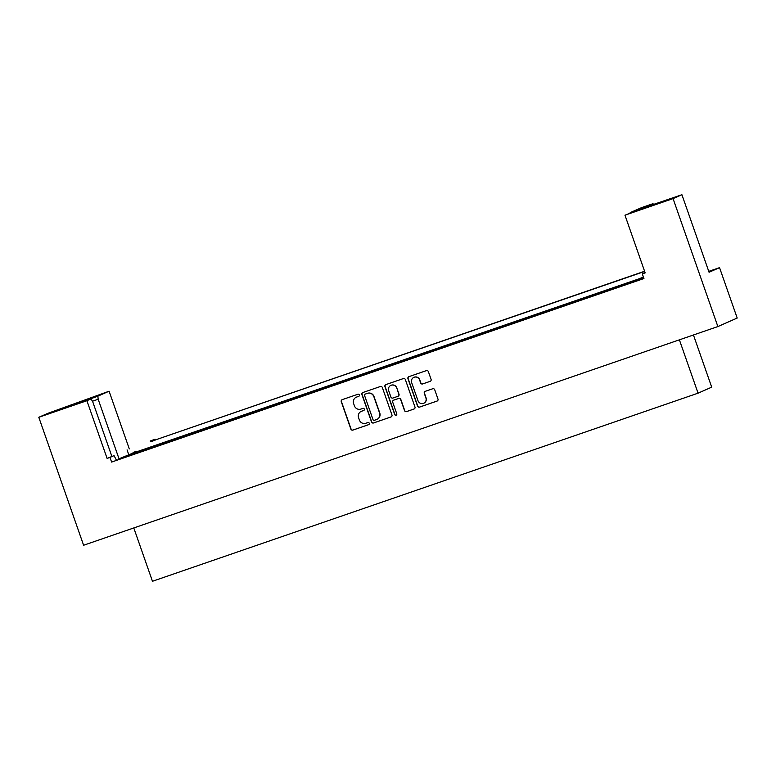<?xml version="1.0" encoding="UTF-8"?>
<svg xmlns="http://www.w3.org/2000/svg" width="776" height="776" viewBox="0 0 776 776"><rect width="100%" height="100%" fill="white"/><g stroke="black" fill="none" stroke-linecap="round" stroke-linejoin="round"><path stroke-width="1.16" d="M359.356 394.935A1.125 1.096 -113.8 0 0 357.949 394.227L342.216 399.65A1.61 1.562 -113.8 0 0 341.275 401.687L350.868 429.089A1.61 1.562 -113.8 0 0 352.876 430.098L368.61 424.676A1.125 1.096 -113.8 0 0 369.269 423.26A1.125 1.096 -113.8 0 0 367.863 422.551L365.826 423.25A5.16 5.005 -113.8 0 1 359.385 420.01L358.58 417.73A5.16 5.005 -113.8 0 1 361.616 411.222L363.653 410.523A1.125 1.096 -113.8 0 0 364.313 409.097A1.125 1.096 -113.8 0 0 362.906 408.389L360.869 409.088A5.16 5.005 -113.8 0 1 354.428 405.848L353.623 403.568A5.16 5.005 -113.8 0 1 356.659 397.06L358.696 396.361A1.125 1.096 -113.8 0 0 359.356 394.935M643.488 277.284L136.489 451.855M169.488 441.728L199.481 430.573L195.009 432.542L210.199 427.692M210.286 427.663L219.239 423.764L240.366 417.284M240.444 417.265L249.397 413.365L270.523 406.886M270.601 406.866L276.78 404.189L273.482 405.227L289.962 399.378L285.49 401.347L300.681 396.488M300.768 396.458L306.937 393.791L303.639 394.829L320.129 388.98L315.648 390.949L330.848 386.089M330.925 386.06L337.094 383.392L333.796 384.43L350.286 378.581L345.805 380.55L361.005 375.691M361.082 375.662L380.444 368.183L375.972 370.152L391.162 365.292M391.24 365.263L400.203 361.364L421.32 354.894M421.407 354.865L430.36 350.965L451.486 344.495M451.564 344.466L460.517 340.567L481.644 334.097M481.721 334.068L487.9 331.4L484.602 332.429L501.083 326.58L496.611 328.558L511.801 323.699M511.888 323.67L518.058 321.002L514.76 322.03L531.25 316.181L526.768 318.16L541.968 313.3M542.046 313.271L548.215 310.604L544.917 311.632L561.407 305.783L556.925 307.762L572.125 302.902M572.203 302.873L578.372 300.205L575.084 301.233L591.564 295.384L587.092 297.353L602.283 292.504M602.36 292.474L608.539 289.797L605.241 290.835L621.721 284.986L617.25 286.955L632.44 282.105M632.527 282.076L643.556 277.459M133.249 452.98L119.688 458.519L169.449 441.36M382.345 387.525A1.61 1.562 -113.8 0 0 380.337 386.516L362.867 392.53A1.61 1.562 -113.8 0 0 361.917 394.567L371.52 421.969A1.61 1.562 -113.8 0 0 373.528 422.978L390.997 416.954A1.61 1.562 -113.8 0 0 391.948 414.927L382.345 387.525M630.219 212.993L647.213 206.746L624.961 215.194L645.166 272.89L642.305 273.88L645.079 272.657M643.808 278.186L111.608 462.069L643.934 278.535L642.305 273.88M111.608 462.069L109.979 457.423L107.107 458.412L114.053 455.628L109.979 457.423M111.86 456.385L92.616 401.425L90.986 398.912L76.805 403.801L97.854 396.167L109.096 391.211L47.646 413.404L38.8 417.294L86.902 400.707L107.107 458.412M38.8 417.294L83.604 545.256L717.878 326.56L737.2 318.053L719.546 267.652L708.75 271.367M624.961 215.194L673.064 198.607L717.878 326.56M430.127 381.375A1.61 1.562 -113.8 0 0 431.078 379.338L428.381 371.655A1.61 1.562 -113.8 0 0 426.363 370.637L408.904 376.661A1.61 1.562 -113.8 0 0 407.953 378.698L417.546 406.1A1.61 1.562 -113.8 0 0 419.564 407.109L437.034 401.085A1.61 1.562 -113.8 0 0 437.974 399.058L434.725 389.765A1.61 1.562 -113.8 0 0 432.717 388.757L425.238 391.337A1.61 1.562 -113.8 0 0 424.288 393.364L425.908 397.972A4.317 4.19 -113.8 0 1 423.686 403.287A4.317 4.19 -113.8 0 1 417.983 400.697L411.668 382.665A4.317 4.19 -113.8 0 1 413.889 377.349A4.317 4.19 -113.8 0 1 419.583 379.93L420.64 382.937A1.61 1.562 -113.8 0 0 422.648 383.945L430.311 381.288A1.61 1.562 -113.8 0 0 430.331 381.288M385.885 384.595L403.355 378.572A1.61 1.562 -113.8 0 1 405.363 379.59L414.956 406.993A1.61 1.562 -113.8 0 1 414.015 409.02L406.537 411.6A1.61 1.562 -113.8 0 1 404.529 410.591L400.629 399.475A1.61 1.562 -113.8 0 0 398.621 398.466L393.665 400.173A1.61 1.562 -113.8 0 0 392.714 402.201L396.769 413.773A1.125 1.096 -113.8 0 1 396.187 415.17A1.125 1.096 -113.8 0 1 394.693 414.491L384.935 386.632A1.61 1.562 -113.8 0 1 385.885 384.595A1.61 1.562 -113.8 0 0 385.119 386.555L384.935 386.632M135.179 451.845L134.355 453L136.547 452.136L136.275 451.36L135.179 451.845L135.451 452.621M134.306 452.951L133.365 453.271L133.404 452.389L133.365 453.271M643.42 277.071L639.628 278.545L643.469 277.226M127.235 456.298L127.031 455.716M129.01 455.677L128.758 454.959M126.149 456.666L125.974 456.181M157.392 445.899L157.189 445.317M159.177 445.279L158.915 444.561M156.306 446.268L156.131 445.783M639.957 279.515L639.754 278.943M641.733 278.904L641.48 278.177M638.871 279.884L638.697 279.399M609.79 289.914L609.596 289.341M611.575 289.303L611.323 288.575M608.704 290.282L608.539 289.797M579.633 300.312L579.429 299.74M581.418 299.701L581.156 298.973M578.547 300.69L578.372 300.205M549.476 310.71L549.272 310.138M551.251 310.099L550.999 309.372M548.389 311.089L548.215 310.604M519.309 321.109L519.115 320.536M521.094 320.498L520.841 319.77M518.222 321.487L518.058 321.002M489.152 331.507L488.948 330.935M490.936 330.896L490.684 330.169M488.065 331.885L487.9 331.4M458.994 341.906L458.791 341.333M460.769 341.295L460.517 340.567M457.908 342.284L457.733 341.799M428.837 352.304L428.633 351.732M430.612 351.693L430.36 350.965M427.751 352.682L427.576 352.197M398.67 362.702L398.476 362.13M400.455 362.091L400.203 361.364M397.584 363.081L397.419 362.596M368.513 373.101L368.309 372.529M370.298 372.49L370.036 371.772M367.426 373.479L367.252 372.994M338.355 383.499L338.152 382.927M340.13 382.888L339.878 382.17M337.269 383.877L337.094 383.392M308.188 393.898L307.994 393.325M309.973 393.286L309.721 392.569M307.102 394.276L306.937 393.791M278.031 404.296L277.827 403.724M279.816 403.685L279.564 402.967M276.945 404.674L276.78 404.189M247.874 414.704L247.67 414.122M249.649 414.083L249.397 413.365M246.787 415.073L246.613 414.588M217.716 425.102L217.513 424.52M219.492 424.482L219.239 423.764M216.63 425.471L216.456 424.986M187.549 435.501L187.356 434.919M189.334 434.88L189.082 434.162M186.463 435.87L186.298 435.385M154.521 439.41L150.243 441.001L155.074 439.255L155.345 440.031L154.531 440.341M153.735 439.788L154.54 440.39L153.92 440.613L150.515 441.777L150.224 441.01M151.019 441.622L150.243 441.01L151.019 441.622M644.652 271.435L150.437 441.622M644.594 271.241L155.365 439.924M86.902 400.707L90.986 398.912M119.126 459.091L98.174 399.242L92.48 401.211M128.709 454.542L127.08 449.886M109.096 391.211L129.301 448.916M97.854 396.167L98.174 399.242M653.334 204.524L653.033 203.671L641.422 207.677L630.18 212.624M673.064 198.607L681.91 194.718L650.754 205.368L646.563 206.571L653.033 203.671M679.388 339.83L698.06 393.17L152.465 581.282L133.792 527.952M693.443 334.99L711.708 387.156L698.06 393.17M681.91 194.718L709.07 272.26L719.546 267.652M116.352 460.042L114.053 455.628M358.696 396.361L356.834 396.982A5.16 5.005 -113.8 0 0 356.378 397.176M361.335 411.329A5.16 5.005 -113.8 0 1 361.8 411.144L363.653 410.523M342.197 399.659A1.61 1.562 -113.8 0 0 341.45 401.609L351.053 429.012A1.61 1.562 -113.8 0 0 353.061 430.02L368.775 424.598M413.977 377.311A4.317 4.19 -113.8 0 1 419.767 379.852L420.825 382.859A1.61 1.562 -113.8 0 0 422.833 383.868L430.311 381.288M423.774 403.248A4.317 4.19 -113.8 0 0 426.082 397.894L425.908 397.972M425.209 391.346A1.61 1.562 -113.8 0 0 424.472 393.286L426.082 397.894M408.874 376.67A1.61 1.562 -113.8 0 0 408.137 378.61L417.73 406.013A1.61 1.562 -113.8 0 0 419.748 407.031L437.208 401.008A1.61 1.562 -113.8 0 0 437.237 400.998L437.034 401.085M393.636 400.183A1.61 1.562 -113.8 0 1 393.839 400.096L398.806 398.379A1.61 1.562 -113.8 0 1 400.814 399.397L404.703 410.504A1.61 1.562 -113.8 0 0 406.721 411.522L414.2 408.942A1.61 1.562 -113.8 0 0 414.219 408.933M385.119 386.555L394.877 414.413A1.125 1.096 -113.8 0 0 396.274 415.121M396.594 387.942A4.317 4.19 -113.8 0 0 390.9 385.362A4.317 4.19 -113.8 0 0 388.679 390.677L390.9 397.031A1.61 1.562 -113.8 0 0 392.918 398.04L397.875 396.332A1.61 1.562 -113.8 0 0 398.825 394.295L396.779 387.864A4.317 4.19 -113.8 0 0 390.988 385.323M398.078 396.245A1.61 1.562 -113.8 0 0 399 394.218L398.825 394.295M396.779 387.864L399 394.218M362.838 392.54A1.61 1.562 -113.8 0 0 362.101 394.489L371.694 421.892A1.61 1.562 -113.8 0 0 373.712 422.901L391.182 416.877A1.61 1.562 -113.8 0 0 391.201 416.867L390.997 416.954M365.341 394.053A1.125 1.096 -113.8 0 1 365.428 394.024L365.244 394.101A1.125 1.096 -113.8 0 0 364.575 395.527L373.004 419.583A1.125 1.096 -113.8 0 0 374.41 420.291L376.554 419.544A5.16 5.005 -113.8 0 0 379.59 413.045L373.828 396.604A5.16 5.005 -113.8 0 0 367.387 393.364L365.244 394.101A1.125 1.096 -113.8 0 1 365.341 394.053L365.156 394.14M377.02 419.36A5.16 5.005 -113.8 0 0 379.774 412.968L379.59 413.045M365.428 394.024L367.572 393.286A5.16 5.005 -113.8 0 1 374.013 396.526L379.774 412.968M133.346 453.271L133.074 452.495L134.946 451.845L134.083 452.224L134.355 453M135.975 451.448L133.094 452.495M154.007 439.623L153.328 439.876M153.648 439.837L153.92 440.613M134.326 453.019L134.054 452.243M136.576 452.117L136.304 451.341M155.394 440.002L155.122 439.226M151.398 441.399L151.126 440.623M154.55 440.39L154.279 439.614"/></g></svg>
